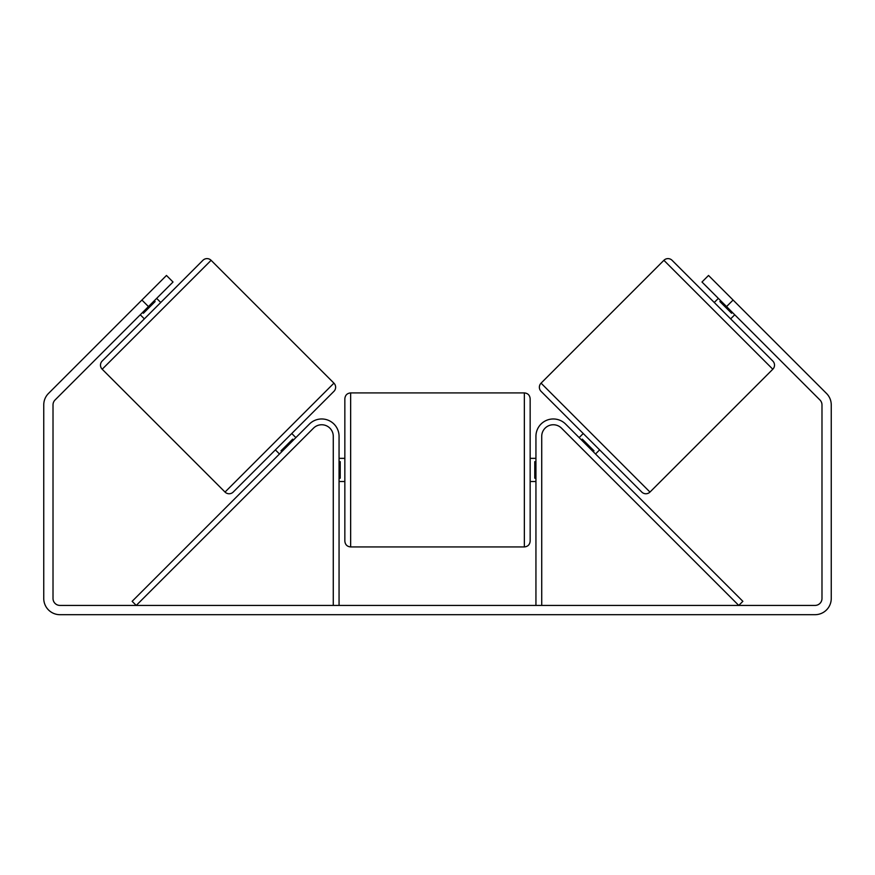 <?xml version="1.0" encoding="UTF-8"?>
<svg xmlns="http://www.w3.org/2000/svg" width="875" height="875" viewBox="0 0 875 875"><rect width="100%" height="100%" fill="white"/><g stroke="black" fill="none" stroke-linecap="round" stroke-linejoin="round"><path stroke-width="1.31" d="M339.062 605.423L339.062 436.341A17.369 17.369 0 0 0 309.411 424.058L132.136 601.322L136.238 605.423L313.502 428.148A11.583 11.583 0 0 1 333.277 436.341L333.277 605.423M541.723 605.423L541.723 436.341A11.583 11.583 0 0 1 561.498 428.148L738.763 605.423L742.864 601.322L565.589 424.058A17.369 17.369 0 0 0 535.938 436.341L535.938 605.423M541.067 383.152A5.786 5.786 0 0 0 541.067 391.344L641.791 492.067A5.786 5.786 0 0 0 649.972 492.067L541.067 383.152L663.895 260.312A5.786 5.786 0 0 1 672.087 260.312L714.262 302.488L718.353 298.397M734.737 314.77L730.636 318.872L772.811 361.036L672.087 260.312M649.972 492.067L772.811 369.228A5.786 5.786 0 0 0 772.811 361.036M579.141 437.609L583.242 433.508M595.525 453.983L599.616 449.892M581.481 439.95L582.302 439.13L593.994 450.822L593.184 451.642M720.694 300.737L719.873 301.558L731.577 313.25L732.397 312.43M148.455 306.578L141.903 300.037L166.469 275.461L173.02 282.012L55.048 399.995A6.945 6.945 0 0 0 53.014 404.906L53.014 598.467A6.945 6.945 0 0 0 59.959 605.423L815.041 605.423A6.945 6.945 0 0 0 821.986 598.467L821.986 404.906A6.945 6.945 0 0 0 819.952 399.995L701.98 282.012L708.531 275.461L733.097 300.037L726.545 306.578M141.903 300.037L48.497 393.444A16.209 16.209 0 0 0 43.75 404.906L43.75 598.467A16.209 16.209 0 0 0 59.959 614.688L815.041 614.688A16.209 16.209 0 0 0 831.25 598.467L831.25 404.906A16.209 16.209 0 0 0 826.503 393.444L733.097 300.037M225.028 492.067L333.933 383.152L211.105 260.312A5.786 5.786 0 0 0 202.913 260.312L102.189 361.036A5.786 5.786 0 0 0 102.189 369.228L225.028 492.067A5.786 5.786 0 0 0 233.209 492.067L275.384 449.892L279.475 453.983M333.933 383.152A5.786 5.786 0 0 1 333.933 391.344L233.209 492.067M160.738 302.488L156.647 298.397M154.306 300.737L155.127 301.558L143.423 313.25L142.603 312.43M144.364 318.872L140.263 314.77M295.859 437.609L291.758 433.508L333.933 391.344M293.519 439.95L292.698 439.13L281.006 450.822L281.816 451.642M344.848 469.919L344.848 398.705C345.198 395.183 347.123 393.258 350.645 392.908L350.645 546.941C347.123 546.591 345.198 544.666 344.848 541.144L344.848 469.919M350.645 546.941L524.355 546.941L524.355 392.908C527.877 393.258 529.802 395.183 530.152 398.705L530.152 469.919L530.152 458.347L535.938 458.347M339.062 461.65L340.222 461.65L340.222 478.198L339.062 478.198M535.938 478.198L534.778 478.198L534.778 461.65L535.938 461.65M530.152 469.919L530.152 541.144C529.802 544.666 527.877 546.591 524.355 546.941M663.895 260.312L772.811 369.228M211.105 260.312L102.189 369.228M524.355 392.908L350.645 392.908M344.848 458.347L339.062 458.347M535.938 481.502L530.152 481.502M344.848 481.502L339.062 481.502"/></g></svg>
